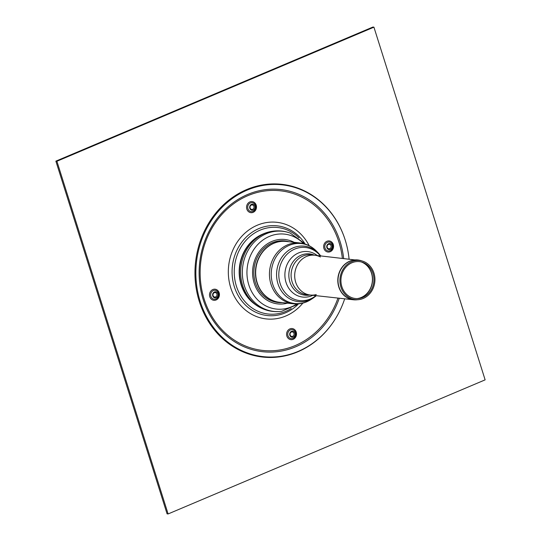 <?xml version="1.0" encoding="UTF-8"?>
<svg xmlns="http://www.w3.org/2000/svg" width="541" height="541" viewBox="0 0 541 541"><rect width="100%" height="100%" fill="white"/><g stroke="black" fill="none" stroke-linecap="round" stroke-linejoin="round"><path stroke-width="0.81" d="M288.995 241.753A30.979 27.503 96.3 0 0 254.047 268.688A30.979 27.503 96.3 0 0 282.294 302.588M317.209 255.501A22.884 20.321 96.3 0 0 285.1 271.596A22.884 20.321 96.3 0 0 311.974 295.69A22.884 20.321 96.3 0 0 312.826 295.305M314.422 255.19A20.781 18.455 96.3 0 0 288.975 272.536A20.781 18.455 96.3 0 0 310.04 295.001M320.421 256.995A20.024 17.779 96.3 0 0 314.686 255.224A20.024 17.779 96.3 0 0 294.825 273.178A20.024 17.779 96.3 0 0 310.304 295.028A20.024 17.779 96.3 0 0 316.289 294.547M363.227 298.456A19.692 17.481 -83.7 0 1 358.237 299.687A19.692 17.481 -83.7 0 1 340.052 278.155A19.692 17.481 -83.7 0 1 362.484 261.1A19.692 17.481 -83.7 0 1 374.933 279.129A19.692 17.481 -83.7 0 1 363.227 298.456M310.304 295.028A20.024 17.779 -83.7 0 1 294.825 273.178A20.024 17.779 -83.7 0 1 314.686 255.224L311.095 254.825A20.024 17.779 96.3 0 0 291.227 272.786A20.024 17.779 96.3 0 0 306.706 294.629L353.408 299.775A20.024 17.779 96.3 0 0 355.004 299.87M362.889 297.401A18.556 16.48 -83.7 0 1 358.189 298.558A18.556 16.48 -83.7 0 1 341.053 278.27A18.556 16.48 -83.7 0 1 362.193 262.196A18.556 16.48 -83.7 0 1 373.926 279.183A18.556 16.48 -83.7 0 1 362.889 297.401M253.289 210.091A3.07 2.725 96.3 0 0 254.162 204.85A3.07 2.725 96.3 0 0 249.705 206.736A3.07 2.725 96.3 0 0 253.289 210.091M216.238 297.712A3.07 2.725 96.3 0 0 217.117 292.471A3.07 2.725 96.3 0 0 212.654 294.358A3.07 2.725 96.3 0 0 216.238 297.712M293.323 337.057A3.07 2.725 96.3 0 0 294.196 331.822A3.07 2.725 96.3 0 0 289.739 333.702A3.07 2.725 96.3 0 0 293.323 337.057M330.368 249.435A3.07 2.725 96.3 0 0 331.241 244.201A3.07 2.725 96.3 0 0 326.784 246.081A3.07 2.725 96.3 0 0 330.368 249.435M252.688 209.299A2.265 2.015 96.3 0 0 253.33 205.431A2.265 2.015 96.3 0 0 250.037 206.824A2.265 2.015 96.3 0 0 252.688 209.299M329.767 248.65A2.265 2.015 96.3 0 0 330.409 244.775A2.265 2.015 96.3 0 0 327.116 246.169A2.265 2.015 96.3 0 0 329.767 248.65M292.722 336.272A2.265 2.015 96.3 0 0 293.364 332.397A2.265 2.015 96.3 0 0 290.071 333.79A2.265 2.015 96.3 0 0 292.722 336.272M215.636 296.921A2.265 2.015 96.3 0 0 216.285 293.053A2.265 2.015 96.3 0 0 212.992 294.446A2.265 2.015 96.3 0 0 215.636 296.921M349.073 259.011A86.418 76.721 96.3 0 0 345.435 240.786L345.368 240.569A86.898 77.147 96.3 0 0 247.081 189.391A86.898 77.147 96.3 0 0 199.237 301.29A86.898 77.147 96.3 0 0 297.807 351.812A86.898 77.147 96.3 0 0 337.057 316.005L337.171 315.809A86.418 76.721 96.3 0 0 344.691 298.815M345.435 240.786A86.418 76.721 96.3 0 0 247.69 189.891A86.418 76.721 96.3 0 0 200.109 301.175A86.418 76.721 96.3 0 0 298.132 351.413A86.418 76.721 96.3 0 0 337.171 315.809M299.011 237.912A43.517 38.634 96.3 0 0 249.002 237.323A43.517 38.634 96.3 0 0 239.007 292.661A43.517 38.634 96.3 0 0 285.736 311.393A43.517 38.634 96.3 0 0 291.234 308.512M258.05 236.681A39.5 35.07 96.3 0 0 255.42 238.507A39.5 35.07 96.3 0 0 248.819 298.449C253.567 304.042 259.396 307.924 266.314 310.088A40.359 35.828 96.3 0 1 240.914 267.24A40.359 35.828 96.3 0 1 275.031 230.953C267.802 231.555 261.269 234.077 255.42 238.507M485.128 379.856L168.109 513.95L56.906 161.259L373.926 27.165L485.128 379.856M373.926 27.165L372.891 27.05L55.872 161.144L167.074 513.835L168.109 513.95M55.872 161.144L56.906 161.259M293.317 303.799L279.528 302.284A30.6 27.172 -83.7 0 1 255.873 268.891A30.6 27.172 -83.7 0 1 286.23 241.442L300.012 242.963A30.6 27.172 96.3 0 0 269.655 270.405A30.6 27.172 96.3 0 0 293.317 303.799C299.728 304.427 305.685 302.96 311.176 299.389A30.154 26.766 96.3 0 1 306.909 301.682A30.154 26.766 96.3 0 1 274.449 288.536A30.154 26.766 96.3 0 1 281.733 250.111A30.154 26.766 96.3 0 1 316.485 251.152C311.907 246.473 306.416 243.741 300.012 242.963M287.19 241.55A30.634 27.192 96.3 0 0 255.629 268.863A30.634 27.192 96.3 0 0 280.495 302.385M320.732 255.886L318.453 253.188A27.902 24.771 96.3 0 0 286.29 252.228A27.902 24.771 96.3 0 0 279.548 287.785A27.902 24.771 96.3 0 0 309.594 299.951A27.902 24.771 96.3 0 0 313.537 297.827L311.176 299.389M320.333 255.846A26.705 23.709 96.3 0 0 289.232 252.343A26.705 23.709 96.3 0 0 281.34 286.635A26.705 23.709 96.3 0 0 310.412 298.957A26.705 23.709 96.3 0 0 315.951 295.65M359.373 260.221A20.024 17.779 96.3 0 0 357.797 259.971A20.024 17.779 96.3 0 0 338.801 286.98A20.024 17.779 96.3 0 0 353.408 299.775L356.62 299.822A20.003 17.758 -83.7 0 1 339.011 286.994A20.003 17.758 -83.7 0 1 342.947 266.463A20.003 17.758 -83.7 0 1 360.935 260.62L314.686 255.224M361.219 261.925A18.888 16.771 -83.7 0 1 371.478 273.171A18.888 16.771 -83.7 0 1 361.185 297.509A18.888 16.771 -83.7 0 1 357.182 298.605M357.371 298.605A18.874 16.757 96.3 0 0 361.334 297.509A18.874 16.757 96.3 0 0 371.613 273.191A18.874 16.757 96.3 0 0 361.408 261.972M247.934 208.752A4.517 4.01 -83.7 0 1 250.395 202.936A4.517 4.01 -83.7 0 1 255.514 205.546A4.517 4.01 -83.7 0 1 253.053 211.369A4.517 4.01 -83.7 0 1 247.934 208.752M246.838 209.11A5.586 4.957 96.3 0 0 255.284 210.652A5.586 4.957 96.3 0 0 252.437 201.624A5.586 4.957 96.3 0 0 246.838 209.11M342.358 258.267A80.305 71.29 96.3 0 0 338.923 242.111A80.305 71.29 96.3 0 0 229.851 206.736A80.305 71.29 96.3 0 0 227.673 335.156A80.305 71.29 96.3 0 0 337.969 298.077M209.786 296.732A5.586 4.957 96.3 0 0 218.239 298.274A5.586 4.957 96.3 0 0 215.392 289.246A5.586 4.957 96.3 0 0 209.786 296.732M323.917 248.461A5.586 4.957 96.3 0 0 332.37 250.003A5.586 4.957 96.3 0 0 329.523 240.975A5.586 4.957 96.3 0 0 323.917 248.461M309.202 245.729A48.595 43.145 96.3 0 0 246.703 231.629A48.595 43.145 96.3 0 0 238.818 303.264A48.595 43.145 96.3 0 0 302.886 303.102M296.238 332.12A5.586 4.957 96.3 0 0 287.785 330.578A5.586 4.957 96.3 0 0 290.632 339.606A5.586 4.957 96.3 0 0 296.238 332.12M210.889 296.373A4.517 4.01 -83.7 0 1 213.343 290.558A4.517 4.01 -83.7 0 1 218.463 293.168A4.517 4.01 -83.7 0 1 216.008 298.99A4.517 4.01 -83.7 0 1 210.889 296.373M293.087 338.335A4.517 4.01 -83.7 0 1 287.968 335.724A4.517 4.01 -83.7 0 1 290.429 329.909A4.517 4.01 -83.7 0 1 295.542 332.519A4.517 4.01 -83.7 0 1 293.087 338.335M325.013 248.103A4.517 4.01 -83.7 0 1 327.474 242.287A4.517 4.01 -83.7 0 1 332.593 244.897A4.517 4.01 -83.7 0 1 330.132 250.713A4.517 4.01 -83.7 0 1 325.013 248.103M343.65 258.409A81.583 72.426 96.3 0 0 340.12 241.671A81.583 72.426 96.3 0 0 247.656 194.469A81.583 72.426 96.3 0 0 203.213 299.586A81.583 72.426 96.3 0 0 295.677 346.788A81.583 72.426 96.3 0 0 339.268 298.219M304.461 242.963A45.126 40.061 96.3 0 0 251.673 232.569A45.126 40.061 96.3 0 0 235.842 290.815A45.126 40.061 96.3 0 0 285.479 312.813A45.126 40.061 96.3 0 0 297.658 304.766M263.027 233.989A39.337 34.922 96.3 0 0 239.433 267.078A39.337 34.922 96.3 0 0 255.264 304.509M257.347 237.127A39.324 34.915 96.3 0 0 250.402 300.214M305.469 244.16L290.28 233.117A40.305 35.787 96.3 0 0 242.605 267.43A40.305 35.787 96.3 0 0 281.672 311.291C276.465 312.008 271.345 311.602 266.314 310.088M303.515 243.592A37.701 33.474 96.3 0 0 258.557 243.748A37.701 33.474 96.3 0 0 253.026 294.013A37.701 33.474 96.3 0 0 296.874 303.947M294.142 242.314A32.406 28.768 96.3 0 0 252.789 268.552A32.406 28.768 96.3 0 0 287.447 303.156M318.453 253.188L316.485 251.152M313.537 297.827L316.35 295.69M362.484 261.1L360.935 260.62M358.237 299.687L356.62 299.822M290.28 233.117C285.35 231.284 280.272 230.567 275.031 230.953M281.672 311.291L298.903 303.819"/></g></svg>

